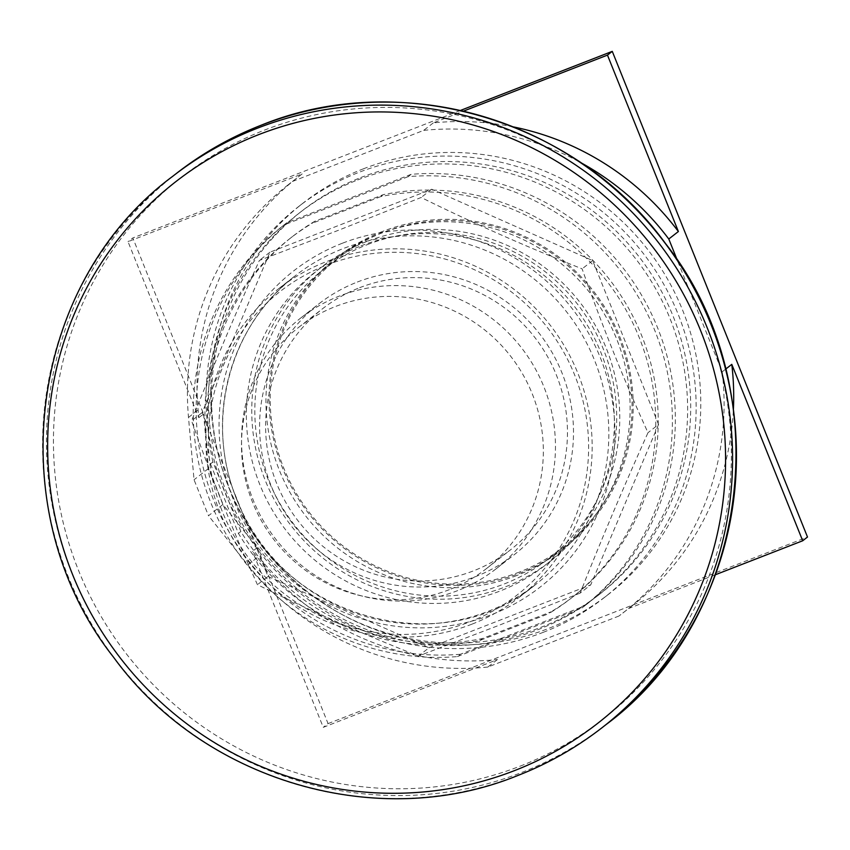 <?xml version="1.0" encoding="UTF-8"?>
<svg xmlns="http://www.w3.org/2000/svg" width="850" height="850" viewBox="0 0 850 850"><rect width="100%" height="100%" fill="white"/><g stroke="black" fill="none" stroke-linecap="round" stroke-linejoin="round"><path stroke-width="0.64" stroke-dasharray="4.25 3.19" d="M302.175 173.91A271.766 266.241 -127.9 0 0 298.286 176.896A271.766 266.241 -127.9 0 0 198.093 409.955L198.783 417.701L128.021 241.687L302.175 173.91L292.581 181.401A271.766 266.241 52.1 0 0 288.681 184.376L298.286 176.896M198.783 417.701L203.586 413.961L132.823 237.947L128.021 241.687M513.496 126.926A271.766 266.241 -127.9 0 0 433.309 122.878L463.42 111.159M715.381 574.749L628.543 608.547A271.766 266.241 -127.9 0 0 632.442 605.561A271.766 266.241 -127.9 0 0 733.412 409.062M203.586 413.961L208.441 468.541L222.902 504.507L257.306 547.591L252.503 551.331L257.391 557.451A271.766 266.241 -127.9 0 0 497.409 659.579L323.266 727.345L252.503 551.331M257.306 547.591L328.058 723.605L323.266 727.345M460.392 110.468L132.823 237.947M328.058 723.605L807.5 537.03M367.519 244.556A183.249 179.52 52.1 0 1 591.929 325.614A183.249 179.52 52.1 0 1 548.42 558.832A183.249 179.52 52.1 0 1 503.997 584.056A183.249 179.52 52.1 0 1 279.586 502.998A183.249 179.52 52.1 0 1 323.096 269.779A183.249 179.52 52.1 0 1 367.519 244.556M222.902 504.507L208.505 515.727L194.044 479.761L188.498 417.435A271.766 266.241 52.1 0 1 288.681 184.376M208.441 468.541L194.044 479.761M433.309 122.878L423.714 130.369L292.581 181.401M423.714 130.369A271.766 266.241 52.1 0 1 580.327 162.382M725.677 369.112L722.181 371.843L677.333 260.281M722.181 371.843A271.766 266.241 52.1 0 1 622.838 613.052A271.766 266.241 52.1 0 1 618.949 616.027L628.543 608.547M497.409 659.579L487.815 667.059L618.949 616.027M487.815 667.059A271.766 266.241 52.1 0 1 247.786 564.931L208.505 515.727M519.361 572.082A183.249 179.52 52.1 0 1 294.95 491.024A183.249 179.52 52.1 0 1 338.459 257.805A183.249 179.52 52.1 0 1 382.882 232.581A183.249 179.52 52.1 0 1 607.282 313.639A183.249 179.52 52.1 0 1 563.773 546.858A183.249 179.52 52.1 0 1 519.361 572.082M363.354 168.831A248.157 243.111 52.1 0 1 667.25 278.598A248.157 243.111 52.1 0 1 608.324 594.437A248.157 243.111 52.1 0 1 548.176 628.596A248.157 243.111 52.1 0 1 244.269 518.819A248.157 243.111 52.1 0 1 303.195 202.991A248.157 243.111 52.1 0 1 363.354 168.831M382.447 231.498A184.407 180.657 -127.9 0 0 337.748 256.891A184.407 180.657 -127.9 0 0 293.962 491.587A184.407 180.657 -127.9 0 0 519.796 573.166A184.407 180.657 -127.9 0 0 564.496 547.772A184.407 180.657 -127.9 0 0 608.281 313.076A184.407 180.657 -127.9 0 0 382.447 231.498M543.533 632.219A248.157 243.111 52.1 0 1 239.626 522.442A248.157 243.111 52.1 0 1 298.552 206.614A248.157 243.111 52.1 0 1 358.711 172.444A248.157 243.111 52.1 0 1 662.607 282.221A248.157 243.111 52.1 0 1 603.681 598.049A248.157 243.111 52.1 0 1 543.533 632.219M516.715 575.556A184.407 180.657 52.1 0 1 290.881 493.978A184.407 180.657 52.1 0 1 334.677 259.282A184.407 180.657 52.1 0 1 379.376 233.899A184.407 180.657 52.1 0 1 605.211 315.467A184.407 180.657 52.1 0 1 561.425 550.173A184.407 180.657 52.1 0 1 516.715 575.556M360.761 177.554A242.643 237.713 52.1 0 1 657.911 284.888A242.643 237.713 52.1 0 1 600.291 593.704A242.643 237.713 52.1 0 1 541.482 627.109A242.643 237.713 52.1 0 1 244.322 519.775A242.643 237.713 52.1 0 1 301.941 210.959A242.643 237.713 52.1 0 1 360.761 177.554M357.691 179.945A242.643 237.713 52.1 0 1 654.84 287.289A242.643 237.713 52.1 0 1 597.221 596.094A242.643 237.713 52.1 0 1 538.411 629.499A242.643 237.713 52.1 0 1 241.251 522.166A242.643 237.713 52.1 0 1 298.871 213.35A242.643 237.713 52.1 0 1 357.691 179.945M449.331 589.677A152.851 149.738 52.1 0 1 262.151 522.07A152.851 149.738 52.1 0 1 298.446 327.537A152.851 149.738 52.1 0 1 335.495 306.499A152.851 149.738 52.1 0 1 522.676 374.106A152.851 149.738 52.1 0 1 486.391 568.639A152.851 149.738 52.1 0 1 449.331 589.677M359.624 287.693A152.851 149.738 52.1 0 1 546.805 355.3A152.851 149.738 52.1 0 1 510.51 549.833A152.851 149.738 52.1 0 1 473.461 570.871A152.851 149.738 52.1 0 1 286.28 503.264A152.851 149.738 52.1 0 1 322.575 308.731A152.851 149.738 52.1 0 1 359.624 287.693M357.351 282.03A158.961 155.731 52.1 0 1 552.011 352.346A158.961 155.731 52.1 0 1 514.271 554.657A158.961 155.731 52.1 0 1 475.734 576.544A158.961 155.731 52.1 0 1 281.074 506.217A158.961 155.731 52.1 0 1 318.814 303.907A158.961 155.731 52.1 0 1 357.351 282.03M457.704 590.601A158.961 155.731 52.1 0 1 263.033 520.285A158.961 155.731 52.1 0 1 300.772 317.974A158.961 155.731 52.1 0 1 339.309 296.087A158.961 155.731 52.1 0 1 533.981 366.403A158.961 155.731 52.1 0 1 496.23 568.714A158.961 155.731 52.1 0 1 457.704 590.601M326.804 264.988A192.536 188.626 52.1 0 1 574.579 374.818A192.536 188.626 52.1 0 1 470.209 621.701A192.536 188.626 52.1 0 1 222.434 511.87A192.536 188.626 52.1 0 1 326.804 264.988M471.856 624.197A195.649 191.664 52.1 0 1 232.262 537.657A195.649 191.664 52.1 0 1 278.715 288.66A195.649 191.664 52.1 0 1 326.145 261.726A195.649 191.664 52.1 0 1 565.728 348.266A195.649 191.664 52.1 0 1 519.276 597.263A195.649 191.664 52.1 0 1 471.856 624.197M580.189 593.088L497.696 625.812L418.413 656.041C362.61 633.93 308.954 610.151 257.454 584.683C233.336 531.739 211.384 477.116 191.579 420.814C212.022 369.038 234.632 315.573 259.388 260.429L338.661 230.201L421.154 197.476C472.653 222.944 526.309 246.723 582.112 268.834C601.917 325.136 623.879 379.759 647.987 432.703C623.231 487.836 600.631 541.301 580.189 593.088L590.75 584.843L655.605 431.449L658.559 424.458L647.987 432.703M658.559 424.458L592.684 260.599L438.738 192.344L431.715 189.242L269.949 252.195L202.151 412.579L268.016 576.438L257.454 584.683M268.016 576.438L428.984 647.796L418.413 656.041M428.984 647.796L590.75 584.843M592.684 260.599L582.112 268.834M431.715 189.242L421.154 197.476M269.949 252.195L259.388 260.429M202.151 412.579L191.579 420.814M210.46 463.888L238.404 533.418A228.278 223.635 52.1 0 0 265.147 569.298A228.278 223.635 -127.9 0 0 275.039 579.551A228.278 223.635 52.1 0 0 421.972 644.683A228.278 223.635 -127.9 0 0 436.039 645.054A228.278 223.635 52.1 0 0 479.889 640.464L548.526 613.753L550.981 611.841L482.343 638.552A228.278 223.635 52.1 0 1 240.869 531.505L212.914 461.975L210.46 463.888A228.278 223.635 52.1 0 1 205.02 419.719A228.278 223.635 -127.9 0 1 205.105 405.588A228.278 223.635 52.1 0 1 266.996 259.186A228.278 223.635 -127.9 0 1 277.004 249.443A228.278 223.635 52.1 0 1 290.009 238.478A228.278 223.635 52.1 0 1 312.184 223.284L314.638 221.361L383.276 194.65A228.278 223.635 52.1 0 1 636.087 322.798A228.278 223.635 52.1 0 1 573.155 596.647A228.278 223.635 52.1 0 1 550.981 611.841M383.276 194.65L380.821 196.573A228.278 223.635 52.1 0 1 424.671 191.983A228.278 223.635 -127.9 0 1 438.738 192.344A228.278 223.635 52.1 0 1 585.671 257.486A228.278 223.635 -127.9 0 1 595.553 267.739A228.278 223.635 52.1 0 1 655.69 417.318A228.278 223.635 -127.9 0 1 655.605 431.449A228.278 223.635 52.1 0 1 593.714 577.851A228.278 223.635 -127.9 0 1 583.695 587.594A228.278 223.635 52.1 0 1 570.701 598.559A228.278 223.635 52.1 0 1 548.526 613.753M380.821 196.573L312.184 223.284M238.404 533.418L240.869 531.505M482.343 638.552L479.889 640.464M212.914 461.975A228.278 223.635 52.1 0 1 292.464 236.555A228.278 223.635 52.1 0 1 314.638 221.361M457.428 656.572L581.687 608.207L584.641 605.912L460.371 654.266L457.428 656.572A242.643 237.713 52.1 0 1 210.991 503.136A242.643 237.713 52.1 0 1 283.634 225.229A242.643 237.713 52.1 0 1 283.932 224.995L286.886 222.7L411.145 174.335A242.643 237.713 52.1 0 1 657.581 327.771A242.643 237.713 52.1 0 1 584.938 605.678A242.643 237.713 52.1 0 1 584.641 605.912M411.145 174.335L408.191 176.641A242.643 237.713 52.1 0 1 654.638 330.066A242.643 237.713 52.1 0 1 581.984 607.973A242.643 237.713 52.1 0 1 581.687 608.207M408.191 176.641L283.932 224.995M460.371 654.266A242.643 237.713 52.1 0 1 213.934 500.841A242.643 237.713 52.1 0 1 286.578 222.934A242.643 237.713 52.1 0 1 286.886 222.7M366.361 241.676A186.352 182.559 -127.9 0 0 321.194 267.325A186.352 182.559 -127.9 0 0 276.941 504.496A186.352 182.559 -127.9 0 0 505.155 586.936A186.352 182.559 -127.9 0 0 550.332 561.276A186.352 182.559 -127.9 0 0 594.575 324.105A186.352 182.559 -127.9 0 0 366.361 241.676M360.953 245.894A186.352 182.559 52.1 0 1 589.167 328.323A186.352 182.559 52.1 0 1 544.924 565.494A186.352 182.559 52.1 0 1 499.747 591.143A186.352 182.559 52.1 0 1 271.533 508.714A186.352 182.559 52.1 0 1 315.786 271.543A186.352 182.559 52.1 0 1 360.953 245.894M188.498 417.435L198.093 409.955M247.786 564.931L257.391 557.451M517.692 775.54A349.414 342.306 52.1 0 1 89.802 620.978A349.414 342.306 52.1 0 1 172.762 176.279M176.63 173.273A349.414 342.306 -127.9 0 0 93.67 617.961A349.414 342.306 -127.9 0 0 521.571 772.523A349.414 342.306 -127.9 0 0 606.263 724.423M520.253 766.105A343.294 336.313 -127.9 0 0 706.361 325.922A343.294 336.313 -127.9 0 0 264.573 130.071A343.294 336.313 -127.9 0 0 78.476 570.265A343.294 336.313 -127.9 0 0 520.253 766.105M236.746 499.598A195.649 191.664 52.1 0 1 295.386 275.666A195.649 191.664 52.1 0 1 342.805 248.731A195.649 191.664 52.1 0 1 594.575 360.347A195.649 191.664 52.1 0 1 535.946 584.269A195.649 191.664 52.1 0 1 488.516 611.203A195.649 191.664 52.1 0 1 236.746 499.598M342.337 243.249A200.462 196.382 -127.9 0 0 233.665 500.278A200.462 196.382 -127.9 0 0 491.629 614.635A200.462 196.382 -127.9 0 0 600.302 357.606A200.462 196.382 -127.9 0 0 342.337 243.249M622.838 613.052L632.442 605.561M323.096 269.779L338.459 257.805M548.42 558.832L563.773 546.858M298.552 206.614L303.195 202.991M603.681 598.049L608.324 594.437M337.748 256.891L334.677 259.282M564.496 547.772L561.425 550.173M298.871 213.35L301.941 210.959M597.221 596.094L600.291 593.704M486.391 568.639L510.51 549.833M298.446 327.537L322.575 308.731M300.772 317.974L318.814 303.907M496.23 568.714L514.271 554.657M278.715 288.66L295.386 275.666C229.309 325.486 204.138 421.462 236.874 499.428C279.469 617.599 441.883 663.542 535.946 584.269L519.276 597.263M570.701 598.559L573.155 596.647M290.009 238.478L292.464 236.555M581.984 607.973L584.938 605.678M283.634 225.229L286.578 222.934M550.332 561.276L544.924 565.494M321.194 267.325L315.786 271.543"/><path stroke-width="1.27" d="M463.42 111.159L607.463 55.112L678.385 231.519A271.766 266.241 -127.9 0 0 513.496 126.926M733.412 409.062A271.766 266.241 -127.9 0 0 731.786 364.353L802.697 540.77L715.381 574.749M802.697 540.77L807.5 537.03L612.266 51.361L460.392 110.468M612.266 51.361L607.463 55.112M580.327 162.382A271.766 266.241 52.1 0 1 668.78 239.009L678.385 231.519M677.333 260.281L668.78 239.009M731.786 364.353L725.677 369.112M258.772 134.597A343.294 336.313 52.1 0 1 700.549 330.438A343.294 336.313 52.1 0 1 514.452 770.631A343.294 336.313 52.1 0 1 72.675 574.791A343.294 336.313 52.1 0 1 258.772 134.597M606.263 724.423A349.414 342.306 -127.9 0 0 689.233 279.724A349.414 342.306 -127.9 0 0 261.332 125.162A349.414 342.306 -127.9 0 0 176.63 173.273C202.523 153.117 230.775 137.073 261.386 125.131C400.817 68.202 575.333 119.351 665.444 243.451C779.726 388.121 751.634 616.962 606.263 724.423L602.395 727.441C576.502 747.586 548.25 763.629 517.639 775.572C378.207 832.501 203.692 781.362 113.581 657.252C-0.701 512.582 27.402 283.741 172.762 176.279L172.762 176.279A349.414 342.306 52.1 0 1 257.465 128.18A349.414 342.306 52.1 0 1 685.355 282.742A349.414 342.306 52.1 0 1 602.395 727.441L602.395 727.441A349.414 342.306 52.1 0 1 517.692 775.54M176.63 173.273L172.762 176.279"/></g></svg>
